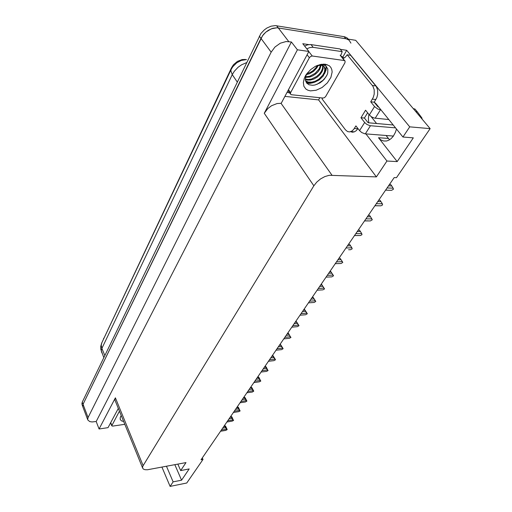 <?xml version="1.0" encoding="UTF-8"?>
<svg xmlns="http://www.w3.org/2000/svg" width="512" height="512" viewBox="0 0 512 512"><rect width="100%" height="100%" fill="white"/><g stroke="black" fill="none" stroke-linecap="round" stroke-linejoin="round"><path stroke-width="0.77" d="M368.794 122.835L368.397 118.669L368.864 114.368M389.594 139.744L386.035 135.494M396.467 128.998L395.418 132.358L393.261 136.262L391.194 138.547L388.864 140.16L386.56 140.979L383.59 140.998L380.832 139.872L378.483 137.696L397.21 161.613L386.931 161.05L376.39 176.87L329.248 175.283L324.89 176.576L320.544 178.957L316.717 182.144L313.862 185.766L142.848 466.093L142.515 467.77L143.258 469.005L144.966 469.683L147.456 469.741L185.952 462.611L180.653 470.566L177.85 464.128M87.706 419.558L88.096 417.517L271.181 52.16L274.976 47.021L280.314 43.206L286.086 41.51L291.405 41.971L96.218 421.51L92.051 421.952L89.728 421.587L87.808 419.942L82.739 406.598L83.04 404.243L260.966 38.317L263.558 34.394L265.869 32.096L271.334 28.8L276.973 27.757L355.718 40.307L430.17 128.653L409.722 126.854L346.675 50.291L342.874 56.998M143.123 465.587L115.411 397.798L114.893 399.667L115.309 401.03M308.755 44.582L302.778 43.686L308.858 51.469L281.197 103.277L277.062 103.526L271.558 105.754L267.84 108.576L264.256 113.254L297.434 49.818L291.405 41.971M409.722 126.854L402.95 137.018L376.154 103.859L374.285 102.157M103.162 339.923L231.482 67.821L233.504 64.73L237.453 61.389L242.074 59.565L245.421 59.43M375.334 103.59L375.693 103.354M82.17 404.998L82.669 406.304L83.04 404.243L262.566 35.654L265.869 32.096L268.506 30.202L272.774 28.314L276.973 27.757L346.342 38.822L349.114 40.186L350.938 43.136M81.869 404.211L82.24 402.144L260.954 33.478L264.243 29.926L266.874 28.032L271.13 26.15L275.322 25.6L344.461 36.73L346.816 37.696L348.294 39.117M223.718 426.611L224.896 426.419L224.998 425.83L225.594 426.202L227.213 429.536L225.818 430.374L220.538 431.258M221.37 430.042L226.656 429.158L225.517 427.693L222.65 428.166M381.069 109.946L377.722 109.011L374.541 106.547L369.318 114.944L371.546 116.877L374.317 118.106L388.806 119.52M304.659 46.093L307.77 44.781L310.643 44.531L340.013 48.947L342.214 51.642L340.595 55.949M306.81 48.851L309.6 47.629L312.723 47.27L342.214 51.642M289.658 92.915L287.027 92.358M340.915 56L344.218 58.022M395.584 127.904L370.029 125.696L366.848 124.397L364.646 122.47L359.578 130.624L355.93 125.882L353.715 129.363L352.006 131.002L349.645 131.904L347.565 131.584L345.446 129.856L322.067 98.906L322.515 98.029M357.933 128.486L356.198 130.669L354.355 131.853L352.454 132.192L350.643 131.686M347.194 54.758L372.902 86.202L374.208 89.798L374.208 94.093L373.338 97.254L370.739 101.818L374.202 102.189L376.813 97.638L377.677 94.49L377.683 90.208L376.378 86.624L350.63 55.264L347.194 54.758L345.389 57.114L343.014 58.586M359.578 130.624L361.76 132.544L364.915 133.83L393.395 136.07M413.299 108.634L414.95 109.03L417.389 111.917L415.738 111.526M417.389 111.917L421.926 117.997L422.074 119.046M230.086 417.306L231.27 417.12L231.36 416.55L231.955 416.941L233.498 420.448L232.198 421.139L226.88 421.99M227.731 420.742L233.056 419.898L231.91 418.406L229.018 418.861M236.608 407.776L237.805 407.59L237.882 407.034L238.47 407.45L240.051 410.976L238.733 411.674L233.376 412.499M234.253 411.219L239.616 410.4L238.458 408.883L235.546 409.325M243.296 398.003L244.506 397.83L244.563 397.286L245.146 397.722L246.88 401.101L245.434 401.978L240.038 402.765M240.934 401.459L246.336 400.672L245.165 399.13L242.24 399.552M250.157 387.987L251.366 387.821L251.411 387.296L251.994 387.75L253.766 391.149L252.301 392.032L246.867 392.794M247.782 391.45L253.222 390.694L252.051 389.12L249.101 389.53M325.248 64.192L329.261 65.754L330.829 67.398L331.802 69.498L332.128 71.949L330.874 77.453L327.322 82.944L322.118 87.469L316.16 90.272L310.458 90.874L307.962 90.266L305.914 89.062L303.891 86.266L303.328 82.522L304.301 78.227L306.854 73.67L310.765 69.478L315.533 66.266L320.57 64.429L325.248 64.192M306.746 73.818L305.6 76.73L305.395 80.173L306.554 82.95L308.902 84.736L312.646 85.318L315.021 84.966L319.853 82.912L322.086 81.299L324.07 79.411L326.963 75.162L327.738 72.986L327.802 68.998L325.946 66.093L324.058 65.101L320.966 64.73L317.254 65.472M305.51 80.749L308.256 82.054L311.955 82.131L315.475 81.101L318.771 79.213L322.714 75.264L324.352 72.224L324.89 69.402L324.16 66.637M305.587 81.037L307.264 82.227L309.286 82.842L314.234 82.426L319.296 79.898L323.245 75.949L325.293 71.443L325.299 68.813L324.627 67.219L323.418 66.022L321.299 65.235L316.653 65.728M305.306 79.053L308.192 79.52L311.558 79.021L316.557 76.563L319.302 74.131L321.434 71.219L322.586 68.256L322.662 65.626M305.325 79.533L307.213 80.09L310.394 80.07L313.907 79.046L317.197 77.158L319.962 74.662L322.074 71.699L323.162 68.71L323.091 65.83M322.95 65.382L322.31 64.243M305.594 76.781L309.734 76.224L315.142 73.338L319.142 68.832L320.538 65.158M305.459 77.402L309.824 77.024L312.902 75.808L315.674 74.003L318.054 71.731L319.891 69.107L321.139 65.216M306.79 73.76L310.49 72.339L312.986 70.701L315.802 67.93L317.382 65.53M306.342 74.618L309.555 73.702L313.517 71.366L316.691 68.122L318.31 65.338M291.398 94.733L290.438 94.093L290.554 92.755L309.357 57.76L310.656 56.416L312.269 56.013L344.314 60.531L345.082 60.979L344.941 62.714L325.677 96.442L324.448 97.67L322.938 98.074L291.398 94.733M344.314 60.531L340.179 55.162L344.685 60.64M304.96 76.749L306.387 74.33M316.717 65.702L317.843 65.44M306.835 83.29L309.869 83.379L313.254 82.675M324.595 73.626L326.17 69.83L326.336 66.438M324.109 64.486L321.6 64.243M306.541 82.938L310.381 82.944M325.325 71.283L326.067 68.621L326.086 66.208M317.011 84.339L323.04 80.256L325.754 77.114L327.226 74.56M324.57 64.371L323.603 64.09M305.683 75.424L305.446 75.968M124.794 424.301L112.666 426.125L111.77 425.818L119.456 411.206M123.667 421.536L121.459 420.845L120.243 419.507L120.173 417.67L121.235 415.571M257.19 377.709L258.406 377.555L258.406 377.05L259.014 377.53L260.704 381.114L259.341 381.837L253.869 382.56M254.81 381.184L260.288 380.467L259.104 378.861L256.134 379.245M264.403 367.168L265.632 367.021L265.613 366.534L266.214 367.04L267.949 370.643L266.566 371.373L261.056 372.058M262.022 370.65L267.539 369.971L266.349 368.339L263.354 368.698M271.808 356.352L273.043 356.211L273.069 355.757L275.507 359.718L273.978 360.64L268.429 361.286M269.421 359.834L274.976 359.2L273.779 357.536L270.765 357.875M279.405 345.248L280.653 345.12L280.659 344.685L283.142 348.685L281.587 349.626L276 350.221M277.024 348.736L282.611 348.141L281.402 346.445L278.374 346.765M287.213 333.843L288.467 333.722L288.454 333.312L290.842 337.549L289.402 338.304L283.776 338.861M284.826 337.331L290.458 336.781L289.235 335.053L286.182 335.347M295.232 322.125L296.499 322.022L296.461 321.638L299.027 325.715L297.434 326.682L291.77 327.194M292.845 325.619L298.515 325.12L297.286 323.354L294.214 323.622M303.475 310.086L304.749 309.99L304.685 309.632L307.302 313.754L305.683 314.739L299.981 315.194M301.088 313.581L306.79 313.126L305.555 311.328L302.464 311.571M311.949 297.709L313.229 297.626L313.12 297.274L315.808 301.459L314.163 302.458L308.422 302.861M309.562 301.197L315.302 300.806L314.061 298.97L310.944 299.174M320.666 284.973L321.952 284.902L321.818 284.582L324.403 289.03L322.886 289.83L317.107 290.176M318.278 288.467L324.058 288.128L322.803 286.253L319.667 286.432M329.632 271.872L330.931 271.814L330.739 271.494L333.555 275.802L331.859 276.838L326.042 277.12M327.245 275.36L333.069 275.085L331.802 273.171L328.646 273.312M338.861 258.387L340.166 258.349L339.021 258.15M336.48 261.869L342.342 261.658L341.069 259.699L337.888 259.808M348.365 244.506L349.683 244.474L348.506 244.301M345.99 247.974L351.885 247.834L350.605 245.837L347.405 245.907M348.627 249.741L350.566 249.702M358.157 230.195L359.482 230.189L358.272 230.029M355.789 233.664L361.722 233.594L360.435 231.546L357.216 231.578M358.246 235.533L354.47 235.584M368.25 215.45L369.581 215.456L368.346 215.322M365.888 218.906L371.859 218.912L370.56 216.819L367.322 216.813M368.16 220.89L364.531 220.89M378.662 200.25L380 200.275L378.726 200.154M376.307 203.686L382.317 203.776L381.005 201.638L377.747 201.581M378.381 205.779L374.906 205.728M389.395 184.563L390.746 184.608L389.44 184.506M387.053 187.981L393.101 188.166L391.782 185.971L388.506 185.869M389.101 190.253L385.613 190.093M231.021 69.677L101.798 342.771L101.222 345.254L101.856 348.416L101.235 350.803L101.856 352.986M246.534 62.643L241.549 64.813L238.106 67.238L234.304 71.264L232.269 74.637L230.842 70.771L231.136 69.389L232.8 66.656L236.672 62.835L241.312 60.448L246.547 59.578M103.776 357.645L100.717 349.062L100.742 346.381L101.69 343.021M319.795 97.741L318.579 99.885L284.883 96.378M340.333 49.331L346.675 50.291M115.411 397.798L99.104 428.973L108.038 427.629L118.31 408.39M308.858 51.469L297.434 49.818M166.458 466.259L173.114 481.875L170.099 486.4L186.771 483.021L202.976 459.43L202.285 457.92M170.099 486.4L161.939 467.098M99.104 428.973L96.218 421.51M376.55 123.52L370.989 116.499M202.976 459.43L200.998 459.802L394.176 177.581L396.499 177.67L430.17 128.653M376.39 176.87L318.579 99.885M365.971 133.933L386.931 161.05M174.88 464.685L181.594 480.179L189.216 468.915L180.653 470.566M181.594 480.179L173.114 481.875M397.21 161.613L413.306 137.824L402.95 137.018M224.154 425.965L225.005 425.83M224.896 426.419L225.517 427.693M226.656 429.158L227.213 429.536M369.318 114.944L365.574 110.214L360.947 117.734L364.39 118.048L368.096 122.771L393.222 124.986M367.629 112.813L364.39 118.048M370.739 101.818L374.541 106.547M360.947 117.734L364.646 122.47M374.202 102.189L378.01 106.906L378.669 106.976M230.515 416.678L231.347 416.55M231.27 417.12L231.91 418.406M233.056 419.898L233.606 420.288M237.024 407.168L237.856 407.04M237.805 407.59L238.458 408.883M239.616 410.4L240.16 410.816M243.699 397.414L244.525 397.299M244.506 397.83L245.165 399.13M246.336 400.672L246.88 401.101M250.541 387.418L251.36 387.309M251.366 387.821L252.051 389.12M253.222 390.694L253.766 391.149M257.562 377.165L258.374 377.062M258.406 377.555L259.104 378.861M260.288 380.467L260.826 380.934M264.762 366.65L265.574 366.554M265.632 367.021L266.349 368.339M267.539 369.971L268.07 370.464M272.147 355.859L272.96 355.77M273.043 356.211L273.779 357.536M274.976 359.2L275.507 359.718M279.731 344.781L280.55 344.691M280.653 345.12L281.402 346.445M282.611 348.141L283.142 348.685M287.514 333.402L288.346 333.325M288.467 333.722L289.235 335.053M290.458 336.781L290.976 337.35M295.514 321.715L296.358 321.645M296.499 322.022L297.286 323.354M298.515 325.12L299.027 325.715M303.738 309.709L304.595 309.645M304.749 309.99L305.555 311.328M306.79 313.126L307.302 313.754M312.186 297.363L313.069 297.306M313.229 297.626L314.061 298.97M315.302 300.806L315.808 301.459M320.877 284.666L321.786 284.614M321.952 284.902L322.803 286.253M324.058 288.128L324.55 288.813M329.818 271.603L330.765 271.558M330.931 271.814L331.802 273.171M333.069 275.085L333.555 275.802M340.166 258.349L341.069 259.699M342.342 261.658L342.816 262.406L341.094 263.462L335.238 263.68M349.683 244.474L350.605 245.837M351.885 247.834L352.192 248.858L350.605 249.69M359.482 230.189L360.435 231.546M361.722 233.594L362.01 234.662L360.403 235.507M369.581 215.456L370.56 216.819M371.859 218.912L372.307 219.776L370.502 220.89M380 200.275L381.005 201.638M382.317 203.776L382.566 204.941L380.909 205.811M390.746 184.608L391.782 185.971M393.101 188.166L393.517 189.114L391.648 190.266M378.483 137.696L388.371 138.438M288.768 41.581L276.614 25.728M271.181 52.16L259.36 36.141M88.096 417.517L82.24 402.144M313.862 185.766L264.256 113.254M331.91 175.104L280.979 103.251M103.571 338.387L103.718 338.739M231.482 67.821L231.763 68.237M237.203 81.92L232.269 74.637L101.856 348.416L104.8 355.526M344.077 36.659L345.792 38.72M375.866 99.501L372.397 99.123M354.349 128.454L357.779 128.736M313.133 47.322L310.963 44.57M375.872 85.926L372.403 85.504M365.318 133.882L370.432 125.747M375.142 118.253L380.41 109.875M290.605 92.666L288.448 89.696M312.269 56.013L308.8 51.571M309.357 57.76L307.072 54.816M111.827 425.414L110.714 422.611M142.515 467.77L114.938 400.122M354.355 131.853L350.931 131.584M324.371 65.21L327.162 64.646M325.299 68.813L324.762 68.128M323.155 66.08L322.874 65.715M290.374 93.901L287.968 90.592M306.528 74.234L305.76 75.462M111.75 425.76L110.592 422.842M121.005 415.898L120.576 416.627M354.458 235.603L360.314 235.526M364.512 220.915L370.355 220.915M374.88 205.773L380.71 205.85M385.568 190.15L391.386 190.317"/></g></svg>
